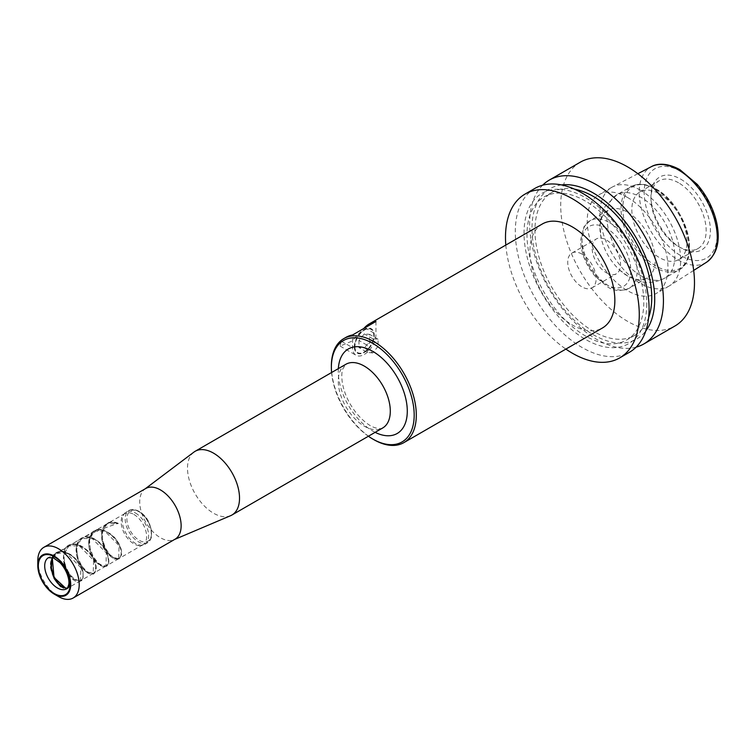 <?xml version="1.0" encoding="UTF-8"?>
<svg xmlns="http://www.w3.org/2000/svg" width="756" height="756" viewBox="0 0 756 756"><rect width="100%" height="100%" fill="white"/><g stroke="black" fill="none" stroke-linecap="round" stroke-linejoin="round"><path stroke-width="0.57" stroke-dasharray="3.78 2.83" d="M581.94 254.073A20.081 11.595 -120 0 0 571.895 253.071A20.081 11.595 -120 0 0 568.814 269.164A20.081 11.595 -120 0 0 581.94 286.864A20.081 11.595 -120 0 0 591.976 287.866A20.081 11.595 -120 0 0 595.057 271.763A20.081 11.595 -120 0 0 581.94 254.073M354.791 346.437A13.419 7.749 120 0 0 355.414 349.99A13.419 7.749 120 0 0 370.988 344.83A13.419 7.749 120 0 0 367.671 328.765A13.419 7.749 120 0 0 354.791 346.437M354.914 346.711A13.665 7.891 120 0 0 355.556 350.321A13.665 7.891 120 0 0 364.581 352.287A13.665 7.891 120 0 0 374.239 335.551A13.665 7.891 120 0 0 368.021 328.718A13.665 7.891 120 0 0 354.914 346.711M378.085 346.342L372.774 352.939L364.279 348.043L369.589 341.438L369.589 334.36L364.279 333.887L358.977 340.483L367.463 345.388L372.774 338.782L378.085 339.264L378.085 346.342L369.589 341.438M378.085 339.264L369.589 334.36M372.774 338.782L364.279 333.887M372.774 352.939L367.463 352.466L358.977 347.562L364.279 348.043M367.463 352.466L367.463 345.388M358.977 340.483L358.977 347.562M542.354 223.974A60.064 34.672 -120 0 0 542.354 293.319A60.064 34.672 -120 0 0 602.409 328M331.364 366.093A60.064 34.672 -120 0 0 373.842 439.652M345.936 337.374A60.064 34.672 -120 0 0 341.211 341.126L340.105 346.078L351.757 341.211L363.806 328.482M505.811 245.067A94.594 54.612 -120 0 0 565.866 349.092M534.898 188.395A94.594 54.612 -120 0 0 534.898 297.628A94.594 54.612 -120 0 0 629.493 352.239M646.749 303.903A86.779 50.104 60 0 1 554.706 312.124A86.779 50.104 60 0 1 554.706 189.397A86.779 50.104 60 0 1 646.749 303.903M585.39 201.049A82.584 47.675 -120 0 0 544.093 196.957A82.584 47.675 -120 0 0 544.093 292.317A82.584 47.675 -120 0 0 626.677 339.992A82.584 47.675 -120 0 0 639.34 273.823A82.584 47.675 -120 0 0 585.39 201.049M574.598 189.198A82.584 47.675 -120 0 0 552.06 192.355A82.584 47.675 -120 0 0 552.06 287.715A82.584 47.675 -120 0 0 634.643 335.399A82.584 47.675 -120 0 0 648.657 317.463M561.51 184.927A86.779 50.104 -120 0 0 549.962 288.934A86.779 50.104 -120 0 0 645.804 330.93M636.117 347.155A94.594 54.612 60 0 1 549.243 289.34A94.594 54.612 60 0 1 542.619 185.201M580.296 162.19A94.594 54.612 -120 0 0 580.296 271.413A94.594 54.612 -120 0 0 674.891 326.034M627.593 197.514A57.069 32.952 -120 0 0 599.054 194.689A57.069 32.952 -120 0 0 599.054 260.584A57.069 32.952 -120 0 0 656.123 293.536A57.069 32.952 -120 0 0 664.874 247.807A57.069 32.952 -120 0 0 627.593 197.514M640.332 190.153A57.069 32.952 -120 0 0 612.511 186.94A57.069 32.952 -120 0 0 611.793 187.327A57.069 32.952 -120 0 0 611.793 253.232A57.069 32.952 -120 0 0 668.871 286.174A57.069 32.952 -120 0 0 669.561 285.759A57.069 32.952 -120 0 0 677.423 239.803A57.069 32.952 -120 0 0 640.332 190.153M627.593 212.238A39.038 22.538 60 0 1 653.099 246.636A39.038 22.538 60 0 1 647.108 277.915A39.038 22.538 60 0 1 627.593 275.987A39.038 22.538 60 0 1 619.504 269.92A39.038 22.538 60 0 1 601.2 238.206A39.038 22.538 60 0 1 608.07 210.3A39.038 22.538 60 0 1 627.593 212.238M659.44 193.848A39.038 22.538 60 0 1 684.936 228.255A39.038 22.538 60 0 1 678.954 259.535A39.038 22.538 60 0 1 639.916 236.997A39.038 22.538 60 0 1 639.916 191.92A39.038 22.538 60 0 1 659.44 193.848M606.359 272.765A20.081 11.595 -120 0 0 616.395 273.766A20.081 11.595 -120 0 0 616.395 250.576A20.081 11.595 -120 0 0 596.314 238.972A20.081 11.595 -120 0 0 593.233 255.074A20.081 11.595 -120 0 0 606.359 272.765M678.557 182.81A39.038 22.538 -120 0 0 659.034 180.873A39.038 22.538 -120 0 0 650.954 198.752A39.038 22.538 -120 0 0 678.557 246.56A39.038 22.538 -120 0 0 698.072 248.497A39.038 22.538 -120 0 0 704.063 217.208A39.038 22.538 -120 0 0 678.557 182.81M680.674 179.134A42.043 24.277 60 0 1 710.404 230.627A42.043 24.277 60 0 1 680.674 247.788A42.043 24.277 60 0 1 650.954 196.295A42.043 24.277 60 0 1 680.674 179.134M375.959 321.461L375.959 334.218A16.519 9.535 -60 0 1 368.748 350.841A16.519 9.535 -60 0 1 356.029 355.263A16.519 9.535 -60 0 1 352.608 347.703L352.608 334.946M354.328 346.711A14.08 8.127 -60 0 1 364.279 329.465A14.08 8.127 -60 0 1 374.239 335.21A14.08 8.127 -60 0 1 364.279 352.457A14.08 8.127 -60 0 1 354.328 346.711M37.8 560.716A29.276 16.906 -120 0 0 58.505 596.578M145.795 488.47A29.276 16.906 -120 0 0 144.793 489.132A29.276 16.906 -120 0 0 145.795 522.273A29.276 16.906 -120 0 0 173.993 539.718A29.276 16.906 -120 0 0 175.071 539.179M368.389 436.24A58.562 33.812 60 0 1 331.6 372.519M193.867 452.145A36.789 21.244 -120 0 0 195.124 493.791A36.789 21.244 -120 0 0 230.561 515.705M135.475 513.031A18.616 10.754 60 0 1 147.637 529.436A18.616 10.754 60 0 1 144.783 544.358A18.616 10.754 60 0 1 142.846 545.085A18.616 10.754 60 0 1 126.167 533.604A18.616 10.754 60 0 1 124.57 513.418A18.616 10.754 60 0 1 126.167 512.105A18.616 10.754 60 0 1 135.475 513.031M133.888 514.439A18.021 10.404 60 0 1 145.662 530.315A18.021 10.404 60 0 1 142.893 544.755A18.021 10.404 60 0 1 141.022 545.454A18.021 10.404 60 0 1 124.882 534.35A18.021 10.404 60 0 1 123.332 514.808A18.021 10.404 60 0 1 124.882 513.541A18.021 10.404 60 0 1 133.888 514.439M67.275 588.206L68.352 587.79L70.478 584.435L70.034 578.34L66.575 570.771L70.034 582.772L67.738 588.14L67.029 588.461M52.202 557.503L56.086 553.26L66.689 553.231L80.854 567.728L80.476 580.788L73.058 578.983L65.649 568.55L63.504 555.074L68.834 545.898L79.427 545.879L93.593 560.376L93.215 573.435L85.806 571.621L78.388 561.188L76.243 547.713L81.572 538.546L92.175 538.518L106.331 553.014L105.963 566.074L98.545 564.269L91.126 553.836L88.991 540.36L94.311 531.194L104.914 531.166L119.07 545.662L118.701 558.722L111.283 556.907L103.865 546.484L101.729 532.999L107.05 523.832L118.267 523.454L111.255 522.302L107.664 523.483L105.66 525.042L102.589 531.175L102.523 539.368L105.245 547.835L109.875 554.677L115.073 558.429L119.316 558.372L121.518 554.545L120.762 548.1L117.048 540.663L111.028 534.142L103.874 530.211L97.07 529.937L94.925 530.835L91.977 533.538L89.567 540.275L90.181 548.695L93.432 556.945L98.318 563.201L103.44 566.112L106.577 565.724L108.873 560.612L107.428 553.789L103.109 546.39L96.702 540.323L89.501 537.157L82.971 537.79L78.426 542.184L76.706 549.461L77.981 558.013L81.705 565.96L86.779 571.545L91.741 573.587L93.829 573.076L95.19 571.734L96.069 566.565L93.933 559.44L89.047 552.182L82.347 546.664L75.165 544.311L69.439 545.548L65.025 550.992L63.995 558.722L65.904 567.302L70.053 574.853L75.231 579.71L79.966 580.863L81.09 580.438L82.905 578.17L83.113 572.405L80.297 565.082L74.901 558.07L67.955 553.165L60.877 551.663L56.7 552.901L52.589 557.616M117.652 523.804L118.267 523.454M640.852 275.685A48.044 27.745 60 0 1 609.468 233.349A48.044 27.745 60 0 1 616.83 194.84A48.044 27.745 60 0 1 640.852 197.221A48.044 27.745 60 0 1 672.245 239.567A48.044 27.745 60 0 1 664.874 278.066A48.044 27.745 60 0 1 640.852 275.685M706.491 262.275A55.197 31.865 60 0 1 650.623 230.816A55.197 31.865 60 0 1 651.313 166.698M680.674 171.328A51.597 29.786 -120 0 0 649.083 216.282A51.597 29.786 -120 0 0 712.275 252.769A51.597 29.786 -120 0 0 680.674 171.328M656.123 189.142A47.146 27.225 60 0 1 684.993 263.551A47.146 27.225 60 0 1 627.253 230.211A47.146 27.225 60 0 1 656.123 189.142M655.017 189.038A48.044 27.745 -120 0 0 630.995 186.666A48.044 27.745 -120 0 0 630.995 242.147A48.044 27.745 -120 0 0 679.049 269.883A48.044 27.745 -120 0 0 686.41 231.383A48.044 27.745 -120 0 0 655.017 189.038M609.544 222.651A39.038 22.538 60 0 1 635.049 257.059A39.038 22.538 60 0 1 629.058 288.338A39.038 22.538 60 0 1 590.02 265.8A39.038 22.538 60 0 1 590.02 220.724A39.038 22.538 60 0 1 609.544 222.651M606.359 228.17A34.53 19.939 -120 0 0 585.21 258.259A34.53 19.939 -120 0 0 627.508 282.678A34.53 19.939 -120 0 0 606.359 228.17M364.912 327.839L375.959 334.218M341.211 341.126L352.608 347.703M338.348 368.626A48.8 28.17 -120 0 0 375.137 432.337M345.889 364.269A36.789 21.244 -120 0 0 345.889 406.747A36.789 21.244 -120 0 0 382.678 427.99C381.667 429.077 378.813 428.898 374.116 427.433C372.141 426.724 365.857 424.154 356.908 413.787C349.111 404.016 344.254 393.659 342.336 382.706C341.504 376.781 341.646 372.179 342.789 368.89L345.889 364.269M139.198 511.859A17.416 10.055 60 0 1 149.858 539.349A17.416 10.055 60 0 1 128.529 527.036A17.416 10.055 60 0 1 139.198 511.859M138.348 511.368A18.616 10.754 -120 0 0 129.04 510.451A18.616 10.754 -120 0 0 129.04 531.95A18.616 10.754 -120 0 0 147.656 542.695A18.616 10.754 -120 0 0 150.51 527.783A18.616 10.754 -120 0 0 138.348 511.368M70.034 582.772A18.021 10.404 60 0 1 66.452 588.886L67.738 588.149M56.086 553.26L48.431 557.682A18.021 10.404 60 0 1 57.447 558.571A18.021 10.404 60 0 1 70.034 578.34M67.823 573.785C72.056 584.577 70.695 589.463 63.75 588.433C54.678 583.32 50.406 574.097 50.917 560.772C54.98 549.877 62.653 548.837 73.946 557.654C83.547 569.126 85.541 577.017 79.928 581.326C67.464 586.004 53.468 542.581 74.126 544.301C85.749 547.079 92.96 554.498 95.747 566.575C94.982 576.469 90.191 576.544 81.383 566.792C74.069 554.167 74.296 544.547 82.073 537.932C92.251 535.749 100.557 541.031 107.012 553.798C116.32 577.442 86.553 564.496 88.839 540.663C91.637 528.737 98.847 526.563 110.461 534.123C120.799 544.783 123.672 553.023 119.079 558.845C111.935 560.319 106.19 553.94 101.852 539.699C100.794 525.751 106.105 520.345 117.775 523.492M66.575 570.771L70.724 583.273L66.122 588.64M52.258 557.522L67.464 546.626L83.718 537.204L100.728 529.427L118.144 523.275M552.06 192.355L544.093 196.957M634.643 335.399L626.677 339.992M611.793 187.327L599.054 194.689M668.871 286.174L656.123 293.536M619.504 269.92L628.841 276.876L642.95 281.979C645.709 282.46 653.959 283.755 664.874 278.066L679.049 269.883C701.549 258.892 684.766 204.025 655.924 188.953C646.503 183.604 638.196 182.839 630.995 186.666L616.83 194.84L605.272 206.19L602.163 212.729L599.867 225.203L601.2 238.206M637.856 173.71L612.511 186.94M693.687 270.421L669.561 285.759M608.07 210.3L590.02 220.724L583.953 226.8L580.617 240.087C580.929 252.92 585.787 265.006 595.17 276.346L607.418 286.704C613.097 291.051 620.307 291.599 629.058 288.338L647.108 277.915M678.954 259.535L698.072 248.497M639.916 191.92L659.034 180.873M678.557 246.56L680.674 247.788M650.954 198.752L650.954 196.295M591.976 287.866L616.395 273.766M571.895 253.071L596.314 238.972M340.105 346.078L356.029 355.263M173.993 539.718L174.551 539.482M144.793 489.132L145.275 488.763M141.022 545.454L142.846 545.085M123.332 514.808L124.57 513.418M144.783 544.358L147.656 542.695L151.257 537.941C151.947 525.42 147.845 516.537 138.943 511.311C134.87 509.175 131.572 508.892 129.04 510.451L126.167 512.105M68.834 545.898L56.7 552.901M80.476 580.788L68.352 587.79M81.572 538.546L69.439 545.548M93.215 573.435L81.09 580.438M94.311 531.194L82.187 538.196M105.963 566.074L93.829 573.076M107.05 523.832L94.925 530.835M118.701 558.722L106.577 565.724M124.882 513.541L107.664 523.483M142.893 544.755L119.316 558.363M118.097 523.246C111.302 520.648 106.322 522.094 103.156 527.575L101.862 531.326C100.945 536.505 101.748 541.891 104.271 547.486C107.276 553.59 110.763 557.446 114.732 559.043L118.853 559.128L121.631 554.715C122.085 549.102 119.457 543.063 113.759 536.58L103.515 529.937L99.594 529.313C95.889 529.38 93.073 530.844 91.136 533.698C89.68 534.832 88.915 538.537 88.821 544.802C90.248 554.318 93.98 561.188 100.019 565.403C104.035 566.991 106.312 567.208 106.851 566.055L108.732 562.937L107.447 553.751C104.385 546.569 99.461 541.305 92.676 537.979L89.076 536.883C82.366 536.004 78.142 539.037 76.394 545.983C75.581 558.221 79.531 567.331 88.263 573.313C92.109 574.352 94.056 574.38 94.122 573.398L95.398 571.905L96.22 568.578C96.296 563.239 93.763 557.607 88.641 551.672C80.646 543.838 75.099 543.961 74.523 544.037L70.771 544.518L66.046 547.873C64.477 548.402 63.58 552.362 63.353 559.752C64.468 567.69 67.501 573.965 72.481 578.567L78.917 581.553C81.582 581.052 82.99 579.899 83.132 578.104L83.056 571.895C81.298 565.025 77.131 559.223 70.554 554.498C65.12 551.7 61.595 550.689 59.979 551.455C56.464 551.908 53.865 553.779 52.155 557.077L50.879 560.867C49.008 566.622 52.476 580.107 60.707 586.722L67.87 588.555L70.072 586.287L70.677 584.048C71.073 579.956 69.524 575.259 66.027 569.958"/><path stroke-width="1.13" d="M372.774 439.038L373.842 439.652A60.064 34.672 -120 0 0 403.865 442.629L602.409 328A60.064 34.672 -120 0 0 611.623 279.871A60.064 34.672 -120 0 0 572.387 226.942A60.064 34.672 -120 0 0 542.354 223.974L369.287 323.889A60.064 34.672 60 0 1 375.959 321.461L352.608 334.946A60.064 34.672 -120 0 0 345.936 337.374L343.81 338.603A60.064 34.672 -120 0 0 331.364 366.093L331.364 367.321A58.562 33.812 60 0 1 372.774 343.413A58.562 33.812 60 0 1 414.184 415.129A58.562 33.812 60 0 1 372.774 439.038A58.562 33.812 60 0 1 368.389 436.24M403.865 442.629A60.064 34.672 -120 0 0 413.078 394.5A60.064 34.672 -120 0 0 373.842 341.57A60.064 34.672 -120 0 0 343.81 338.603M363.806 328.482L364.572 327.641A60.064 34.672 60 0 1 369.287 323.889M565.866 349.092A94.594 54.612 -120 0 0 619.684 357.909A94.594 54.612 -120 0 0 634.18 282.111A94.594 54.612 -120 0 0 572.387 198.752A94.594 54.612 -120 0 0 525.089 194.065A94.594 54.612 -120 0 0 505.811 245.067M619.684 357.909L629.493 352.239A94.594 54.612 -120 0 0 649.083 308.939A94.594 54.612 -120 0 0 582.196 193.082A94.594 54.612 -120 0 0 534.898 188.395L525.089 194.065M648.657 317.463A82.584 47.675 -120 0 0 593.347 196.447A82.584 47.675 -120 0 0 574.598 189.198M645.804 330.93A86.779 50.104 -120 0 0 654.715 299.31A86.779 50.104 -120 0 0 623.445 219.505A86.779 50.104 -120 0 0 561.51 184.927M542.619 185.201A94.594 54.612 60 0 1 549.243 180.117A94.594 54.612 60 0 1 596.541 184.795A94.594 54.612 60 0 1 663.428 300.652A94.594 54.612 60 0 1 643.838 343.961A94.594 54.612 60 0 1 636.117 347.155M643.838 343.961L674.891 326.034A94.594 54.612 -120 0 0 689.387 250.227A94.594 54.612 -120 0 0 627.593 166.868A94.594 54.612 -120 0 0 580.296 162.19L549.243 180.117M54.252 594.121L58.505 596.578A29.276 16.906 -120 0 0 73.143 598.024A29.276 16.906 -120 0 0 77.632 574.56A29.276 16.906 -120 0 0 58.505 548.762A29.276 16.906 -120 0 0 43.867 547.316A29.276 16.906 -120 0 0 37.8 560.716L37.8 565.62A23.275 13.438 60 0 1 54.252 556.123A23.275 13.438 60 0 1 70.714 584.624A23.275 13.438 60 0 1 54.252 594.121A23.275 13.438 60 0 1 37.8 565.62M73.143 598.024L175.071 539.179A29.276 16.906 -120 0 0 179.559 515.715A29.276 16.906 -120 0 0 160.433 489.916A29.276 16.906 -120 0 0 145.795 488.47L43.867 547.316M331.6 372.519A58.562 33.812 60 0 1 331.364 367.321M174.551 539.482L230.561 515.705A36.789 21.244 -120 0 0 231.912 515.034A36.789 21.244 -120 0 0 237.545 485.55A36.789 21.244 -120 0 0 213.513 453.137A36.789 21.244 -120 0 0 195.124 451.313A36.789 21.244 -120 0 0 193.867 452.145L145.275 488.763M67.029 588.461L60.735 586.647L54.243 578.718L50.737 567.586L52.202 557.503M52.589 557.616L51.786 559.941L51.446 568.021L53.95 576.535L58.448 583.594L63.655 587.667L67.275 588.206M637.856 173.71L651.313 166.698A55.197 31.865 60 0 1 678.217 169.807A55.197 31.865 60 0 1 714.089 217.832A55.197 31.865 60 0 1 706.491 262.275L693.687 270.421M54.252 556.728A22.519 13.003 -120 0 0 38.348 565.015A22.519 13.003 -120 0 0 52.655 592.496A22.519 13.003 -120 0 0 70.006 586.977A22.519 13.003 -120 0 0 54.252 556.728M375.137 432.337A48.8 28.17 -120 0 0 407.267 409.771A48.8 28.17 -120 0 0 372.774 351.379A48.8 28.17 -120 0 0 338.348 368.626M231.912 515.034L382.678 427.99A36.789 21.244 -120 0 0 388.319 398.506A36.789 21.244 -120 0 0 364.279 366.093A36.789 21.244 -120 0 0 345.889 364.269L195.124 451.313M66.452 588.886A18.021 10.404 60 0 1 48.431 578.482A18.021 10.404 60 0 1 48.431 557.682L53.506 557.956L59.989 562.625C67.974 571.224 69.656 581.43 68.73 584.501C67.813 587.686 67.048 589.141 66.452 588.886M66.122 588.64L54.035 577.442L52.258 557.522M651.313 166.698C655.698 164.033 665.488 161.784 679.928 169.684L697.183 184.322C706.813 195.662 713.286 208.287 716.584 222.188C720.591 240.871 717.227 254.233 706.491 262.275"/></g></svg>
